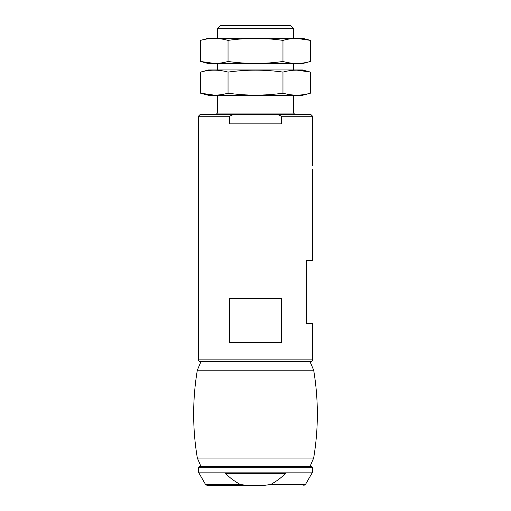 <?xml version="1.0" encoding="UTF-8"?>
<svg xmlns="http://www.w3.org/2000/svg" width="511" height="511" viewBox="0 0 511 511"><rect width="100%" height="100%" fill="white"/><g stroke="black" fill="none" stroke-linecap="round" stroke-linejoin="round"><path stroke-width="0.77" d="M281.638 116.253L277.186 114.355L310.688 114.355L312.591 116.259L281.657 116.259L281.657 123.873L229.343 123.873L229.343 116.259L198.409 116.259L198.409 359.853C198.511 360.996 199.143 361.628 200.312 361.75L310.688 361.75C311.857 361.628 312.489 360.996 312.591 359.853L198.409 359.853M312.464 169.543L312.591 260.259L306.249 260.259L306.249 323.693L312.591 323.693L312.591 359.853M229.343 298.315L229.343 342.721L281.657 342.721L281.657 298.315L229.343 298.315M277.505 114.483L200.312 114.355L198.409 116.259M233.814 114.355L229.343 116.259M217.437 28.725L293.563 28.725L290.389 25.55L220.611 25.55L217.437 28.725L217.437 38.236M265.017 485.45L207.198 485.45L205.55 484.498L198.409 472.126L312.591 472.126L312.591 467.686L198.409 467.686L198.409 472.126M247.158 485.45L240.285 484.498C234.836 481.477 229.835 477.779 225.287 473.397L285.713 473.397C281.171 477.779 276.17 481.483 270.715 484.498L263.842 485.45M312.591 467.686L311.32 466.422L199.68 466.422L198.409 467.686M310.056 466.422L200.944 466.422L197.323 458.016L313.677 458.016L310.056 466.422M313.677 458.016C318.57 428.729 318.57 399.442 313.677 370.162L197.323 370.162C192.43 399.442 192.43 428.729 197.323 458.016M310.056 361.75L313.677 370.162M200.561 72.096C209.606 69.502 218.759 69.502 228.034 72.096C246.347 69.502 264.653 69.502 282.966 72.096C292.126 69.502 301.279 69.502 310.439 72.096L302.442 69.956L208.558 69.956L200.561 72.096L200.561 93.187L208.558 95.327L302.442 95.327L310.439 93.187C301.279 95.781 292.126 95.781 282.966 93.187C264.653 95.781 246.347 95.781 228.034 93.187C218.989 95.781 209.836 95.781 200.561 93.187L214.39 95.161M293.563 95.046L296.041 95.155M310.439 93.187L310.439 72.096L296.789 70.122M228.034 72.096L228.034 93.187M282.966 72.096L282.966 93.187M200.561 40.382C209.606 37.788 218.759 37.788 228.034 40.382C246.347 37.782 264.653 37.782 282.966 40.382C292.126 37.782 301.279 37.782 310.439 40.382L302.442 38.236L208.558 38.236L200.561 40.382L200.561 61.467L208.558 63.613L302.442 63.613L310.439 61.467C301.279 64.067 292.126 64.067 282.966 61.467C264.653 64.067 246.347 64.067 228.034 61.467C218.989 64.06 209.836 64.06 200.561 61.467L214.39 63.441M293.563 63.332L296.041 63.434M310.439 61.467L310.439 40.382L296.789 38.408M228.034 40.382L228.034 61.467M282.966 40.382L282.966 61.467M293.563 95.327L293.563 113.091L217.437 113.091L216.172 114.355M240.285 484.498L205.55 484.498M303.802 485.45L305.45 484.498L270.715 484.498M312.591 116.259L312.591 165.743M217.437 63.613L217.437 69.956M217.437 95.327L217.437 113.091M293.563 28.725L293.563 38.236M293.563 63.613L293.563 69.956M293.563 113.091L294.828 114.355M305.45 484.498L312.591 472.126M200.944 361.75L197.323 370.162"/></g></svg>
